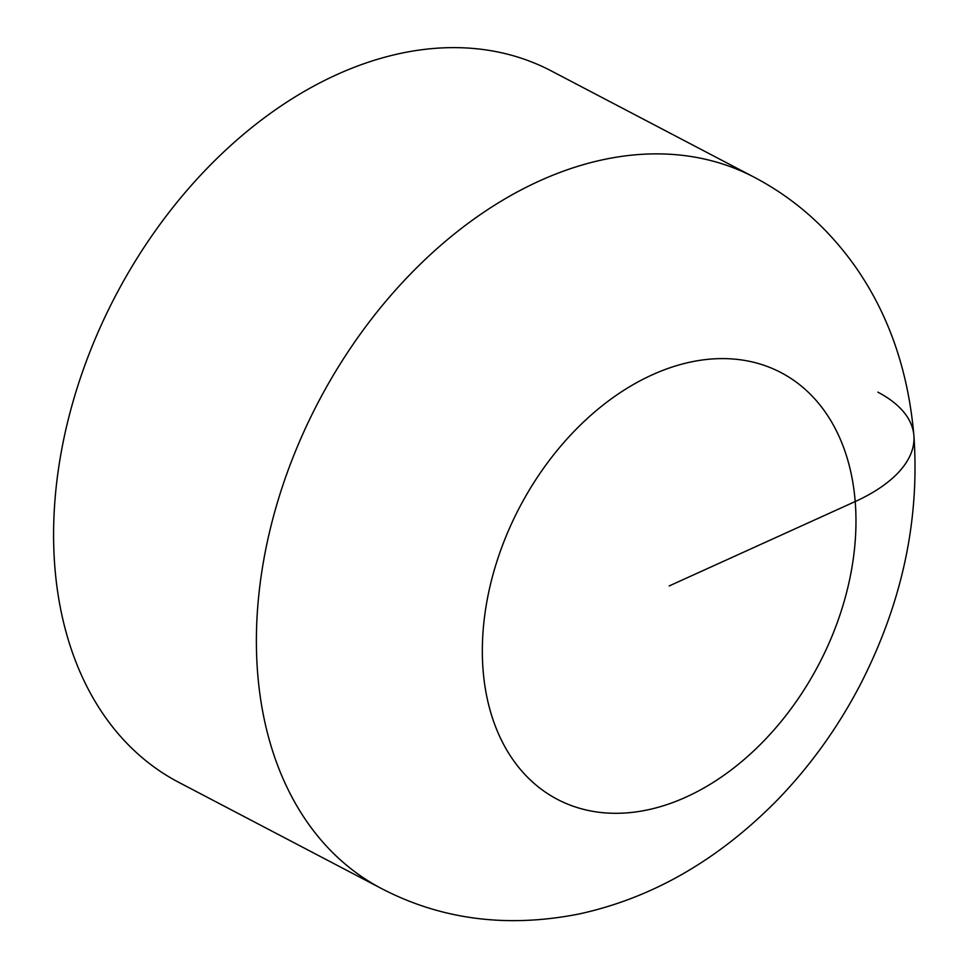 <?xml version="1.0" encoding="UTF-8"?>
<svg xmlns="http://www.w3.org/2000/svg" width="969" height="969" viewBox="0 0 969 969"><rect width="100%" height="100%" fill="white"/><g stroke="black" fill="none" stroke-linecap="round" stroke-linejoin="round"><path stroke-width="1.45" d="M381.423 888.5L178.623 782.262A401.517 281.628 -62.4 0 1 54.87 567.289A401.517 281.628 -62.4 0 1 212.901 162.465A401.517 281.628 -62.4 0 1 551.276 70.919L754.076 177.17A401.517 281.628 117.6 0 0 415.701 268.716A401.517 281.628 117.6 0 0 257.669 673.528A401.517 281.628 117.6 0 0 381.423 888.5C441.258 919.654 507.053 928.157 578.796 914.033C651.689 898.263 717.702 860.424 776.859 800.515C810.254 766.104 838.246 727.138 860.811 683.642C902.151 602.67 919.847 519.978 913.888 435.541C908.256 370.861 888.852 314.731 855.663 267.141C828.289 228.333 794.435 198.33 754.076 177.17M877.841 392.142A160.612 76.563 175.4 0 1 855.203 501.542L669.155 585.954M855.203 501.542A240.918 168.981 117.6 0 0 652.173 374.858A240.918 168.981 117.6 0 0 483.107 670.378A240.918 168.981 117.6 0 0 686.137 797.051A240.918 168.981 117.6 0 0 855.203 501.542"/></g></svg>
